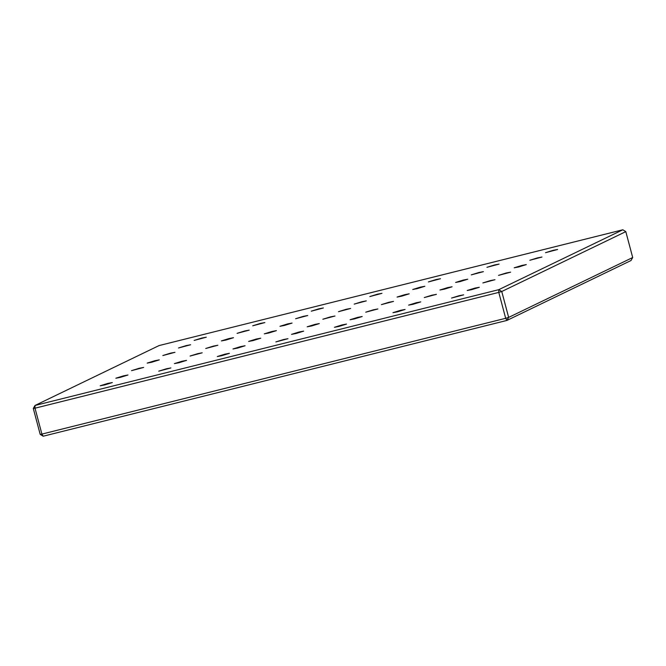 <?xml version="1.0" encoding="UTF-8"?>
<svg xmlns="http://www.w3.org/2000/svg" width="666" height="666" viewBox="0 0 666 666"><rect width="100%" height="100%" fill="white"/><g stroke="black" fill="none" stroke-linecap="round" stroke-linejoin="round"><path stroke-width="1" d="M459.157 295.696L451.531 298.06L463.653 294.838L459.157 295.696M400.599 310.314L392.973 312.679L397.469 311.83L405.095 309.457L400.599 310.314M342.041 324.933L334.415 327.306L338.911 326.448L346.536 324.076L342.041 324.933M283.483 339.552L275.857 341.924L287.978 338.694L283.483 339.552M224.933 354.179L217.299 356.543L221.795 355.686L229.42 353.321L224.933 354.179M166.375 368.798L158.749 371.162L170.871 367.94L166.375 368.798M107.817 383.416L100.191 385.78L104.687 384.931L112.313 382.559L107.817 383.416M474.816 288.137L467.191 290.501L471.686 289.643L479.312 287.279L474.816 288.137M123.476 375.857L115.851 378.221L120.346 377.364L127.972 375L123.476 375.857M490.484 280.569L482.858 282.942L494.98 279.712L490.484 280.569M139.144 368.298L131.518 370.662L143.64 367.441L139.144 368.298M506.143 273.01L498.518 275.383L510.639 272.153L506.143 273.01M154.803 360.731L147.178 363.103L151.673 362.246L159.299 359.873L154.803 360.731M521.811 265.451L514.185 267.815L518.681 266.966L526.307 264.593L521.811 265.451M170.471 353.171L162.845 355.544L174.967 352.314L170.471 353.171M537.47 257.892L529.845 260.256L541.966 257.034L537.47 257.892M186.13 345.612L178.505 347.977L190.626 344.755L186.13 345.612M553.138 250.324L545.512 252.697L557.633 249.475L553.138 250.324M494.58 264.951L486.954 267.316L499.075 264.094L494.58 264.951M436.022 279.57L428.396 281.934L440.517 278.713L436.022 279.57M377.464 294.189L369.838 296.561L381.959 293.331L377.464 294.189M318.906 308.808L311.28 311.18L323.401 307.95L318.906 308.808M260.356 323.426L252.722 325.799L264.843 322.577L260.356 323.426M416.267 302.755L408.633 305.12L413.128 304.262L420.762 301.898L416.267 302.755M357.709 317.374L350.083 319.738L354.57 318.889L362.204 316.517L357.709 317.374M299.151 331.993L291.525 334.365L296.02 333.508L303.646 331.135L299.151 331.993M240.593 346.611L232.967 348.984L237.462 348.127L245.088 345.754L240.593 346.611M182.034 361.238L174.409 363.603L178.904 362.745L186.53 360.381L182.034 361.238M431.926 295.196L424.3 297.56L436.421 294.339L431.926 295.196M373.368 309.815L365.742 312.179L377.863 308.957L373.368 309.815M314.81 324.434L307.184 326.798L311.68 325.949L319.305 323.576L314.81 324.434M256.26 339.052L248.626 341.425L253.122 340.567L260.747 338.195L256.26 339.052M197.702 353.671L190.068 356.044L202.198 352.814L197.702 353.671M447.594 287.629L439.96 290.001L444.455 289.144L452.081 286.771L447.594 287.629M389.036 302.247L381.41 304.62L393.531 301.398L389.036 302.247M330.478 316.874L322.852 319.239L334.973 316.017L330.478 316.874M271.919 331.493L264.294 333.857L268.789 333.008L276.415 330.636L271.919 331.493M213.361 346.112L205.736 348.485L217.857 345.254L213.361 346.112M463.253 280.07L455.627 282.442L460.123 281.585L467.748 279.212L463.253 280.07M404.695 294.688L397.069 297.061L401.565 296.204L409.19 293.831L404.695 294.688M346.137 309.307L338.511 311.68L350.632 308.458L346.137 309.307M287.579 323.934L279.953 326.298L284.449 325.441L292.074 323.077L287.579 323.934M229.029 338.553L221.395 340.917L225.891 340.068L233.516 337.695L229.029 338.553M478.912 272.511L471.287 274.875L483.408 271.653L478.912 272.511M420.363 287.129L412.729 289.502L417.224 288.644L424.858 286.272L420.363 287.129M361.805 301.748L354.179 304.121L366.3 300.89L361.805 301.748M303.246 316.367L295.621 318.739L307.742 315.517L303.246 316.367M244.688 330.994L237.063 333.358L249.184 330.136L244.688 330.994M201.798 338.053L194.164 340.418L206.294 337.196L201.798 338.053M632.7 257.526L625.807 231.626L501.756 291.508L508.649 317.407L632.7 257.526L631.002 260.531L506.951 320.421L43.182 436.213L40.193 434.374L33.3 408.474L35.015 408.191L41.908 434.09L505.677 318.298L498.784 292.399L35.015 408.191L34.998 405.469L498.767 289.677L622.818 229.787L159.049 345.579L34.998 405.469L33.3 408.474M505.677 318.298L506.951 320.421L508.649 317.407L505.677 318.298M43.182 436.213L41.908 434.09L40.193 434.374M498.784 292.399L501.756 291.508L498.767 289.677L498.784 292.399M622.818 229.787L625.807 231.626"/></g></svg>
